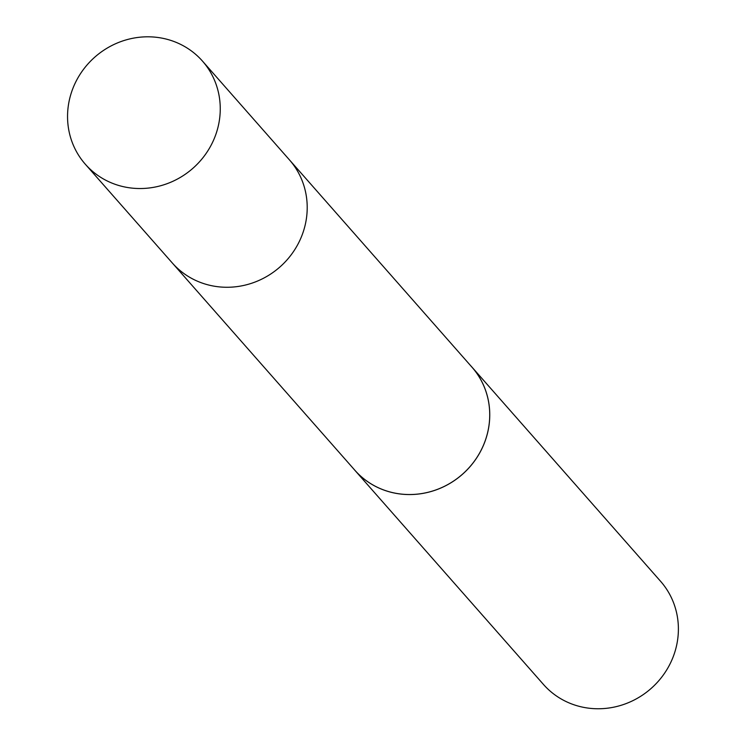 <?xml version="1.0" encoding="UTF-8"?>
<svg xmlns="http://www.w3.org/2000/svg" width="746" height="746" viewBox="0 0 746 746"><rect width="100%" height="100%" fill="white"/><g stroke="black" fill="none" stroke-linecap="round" stroke-linejoin="round"><path stroke-width="1.12" d="M85.342 164.251L172.317 262.993A78.022 74.124 -41.4 0 0 270.434 274.202A78.022 74.124 -41.4 0 0 301.393 178.844A78.022 74.124 -41.4 0 0 289.429 159.858L471.948 367.153A78.004 74.096 138.6 0 1 483.912 386.13A78.004 74.096 138.6 0 1 452.971 481.459A78.004 74.096 138.6 0 1 354.872 470.26L172.317 262.993A78.022 74.124 -41.4 0 0 270.434 274.202A78.022 74.124 -41.4 0 0 301.393 178.844A78.022 74.124 -41.4 0 0 289.429 159.858L202.474 61.097A78.032 74.134 138.6 0 1 214.438 80.083A78.032 74.134 138.6 0 1 183.479 175.459A78.032 74.134 138.6 0 1 85.342 164.251A78.032 74.134 138.6 0 1 73.369 145.256A78.032 74.134 138.6 0 1 104.328 49.879A78.032 74.134 138.6 0 1 202.474 61.097M470.53 365.54A78.032 74.134 138.6 0 1 471.966 367.125A78.032 74.134 138.6 0 1 462.399 474.335A78.032 74.134 138.6 0 1 354.844 470.269A78.032 74.134 138.6 0 1 353.455 468.647M471.966 367.125L660.602 581.32A78.032 74.134 138.6 0 1 651.034 688.53A78.032 74.134 138.6 0 1 543.47 684.464L354.844 470.269"/></g></svg>

